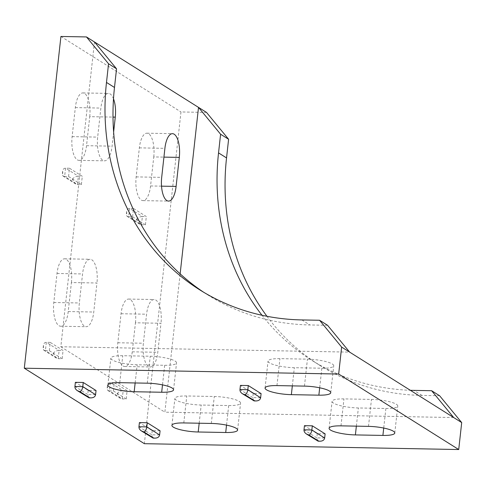 <?xml version="1.0" encoding="UTF-8"?>
<svg xmlns="http://www.w3.org/2000/svg" width="486" height="486" viewBox="0 0 486 486"><rect width="100%" height="100%" fill="white"/><g stroke="black" fill="none" stroke-linecap="round" stroke-linejoin="round"><path stroke-width="0.36" stroke-dasharray="2.43 1.82" d="M88.549 397.694L87.729 394.535L95.59 394.681M96.046 390.537L88.191 390.392L75.385 382.336M88.191 390.392L87.729 394.535L74.923 386.485M253.589 400.762L252.775 397.603L260.63 397.748M261.091 393.605L253.23 393.46L240.424 385.404M253.23 393.46L252.775 397.603L239.969 389.553M317.625 441.027L316.805 437.868L324.66 438.014M325.122 433.864L317.261 433.719L304.455 425.669M317.261 433.719L316.805 437.868L303.999 429.812M152.58 437.953L151.76 434.8L159.621 434.946M160.076 430.796L152.221 430.651L139.415 422.595M152.221 430.651L151.76 434.8L138.953 426.744M385.878 408.477A19.203 4.046 -173.7 0 0 397.761 406.053A19.203 4.046 -173.7 0 0 371.468 399.413L343.96 398.903A19.203 4.046 -173.7 0 0 332.078 401.327A19.203 4.046 -173.7 0 0 358.37 407.961L385.878 408.477L383.715 428.051M321.847 368.212A19.203 4.046 -173.7 0 0 333.73 365.794A19.203 4.046 -173.7 0 0 307.438 359.154L279.93 358.644A19.203 4.046 -173.7 0 0 268.047 361.068A19.203 4.046 -173.7 0 0 294.34 367.702L321.847 368.212L319.685 387.792M228.693 405.549A19.203 4.046 -173.7 0 0 240.576 403.131A19.203 4.046 -173.7 0 0 214.283 396.491L186.776 395.981A19.203 4.046 -173.7 0 0 174.893 398.405A19.203 4.046 -173.7 0 0 201.186 405.038L228.693 405.549L226.531 425.128M164.663 365.29A19.203 4.046 -173.7 0 0 176.546 362.866A19.203 4.046 -173.7 0 0 150.253 356.232L122.745 355.722A19.203 4.046 -173.7 0 0 110.863 358.139A19.203 4.046 -173.7 0 0 137.155 364.779L164.663 365.29L162.5 384.863M72.378 179.279C73.86 177.378 75.859 176.357 78.361 176.211L77.45 184.504L75.439 183.854L72.378 179.279M69.486 168.235L65.555 168.162C63.915 168.229 62.937 169.237 62.639 171.194L62.773 173.241L62.275 174.498L63.022 176.041L64.644 176.454L65.555 168.162L78.361 176.211L82.292 176.284L69.486 168.235L68.569 176.527L64.644 176.454L77.45 184.504L81.381 184.577L82.292 176.284M117.181 393.703C118.663 391.801 120.662 390.78 123.165 390.635L122.253 398.927L120.242 398.271L117.181 393.703M114.289 382.658L110.358 382.585C108.718 382.652 107.74 383.661 107.442 385.617L107.576 387.664L107.078 388.922L107.825 390.465L109.447 390.878L110.358 382.585L123.165 390.635L127.095 390.708L114.289 382.658L113.372 390.951L109.447 390.878L122.253 398.927L126.184 399L127.095 390.708M136.408 219.538C137.89 217.643 139.889 216.616 142.392 216.47L141.481 224.769L139.47 224.113L136.408 219.538M133.516 208.494L129.586 208.421C127.946 208.488 126.974 209.502 126.67 211.453L126.803 213.5L126.305 214.757L127.053 216.3L128.675 216.713L129.586 208.421L142.392 216.47L146.322 216.549L133.516 208.494L132.605 216.786L128.675 216.713L141.481 224.769L145.411 224.842L146.322 216.549M132.605 216.786L145.411 224.842M113.372 390.951L126.184 399M68.569 176.527L81.381 184.577M53.15 353.443C54.632 351.542 56.631 350.521 59.134 350.376L58.223 358.668L56.212 358.012L53.15 353.443M50.258 342.393L46.328 342.32C44.682 342.393 43.71 343.402 43.412 345.352L43.546 347.405L43.047 348.662L43.795 350.206L45.417 350.613L46.328 342.32L59.134 350.376L63.065 350.449L50.258 342.393L49.341 350.692L45.417 350.613L58.223 358.668L62.147 358.741L63.065 350.449M49.341 350.692L62.147 358.741M135.448 322.789A19.203 7.484 91.1 0 0 128.602 299.06A19.203 7.484 91.1 0 0 121.044 313.731L117.837 342.758A19.203 7.484 91.1 0 0 124.683 366.493A19.203 7.484 91.1 0 0 132.247 351.815L135.448 322.789L160.994 323.269L157.786 352.295A19.203 7.484 -88.9 0 1 150.229 366.966A19.203 7.484 -88.9 0 1 143.382 343.231L146.584 314.205A19.203 7.484 -88.9 0 1 154.147 299.534A19.203 7.484 -88.9 0 1 160.994 323.269M153.764 156.923A19.203 7.484 91.1 0 0 146.918 133.194A19.203 7.484 91.1 0 0 139.354 147.866L136.153 176.892A19.203 7.484 91.1 0 0 142.999 200.621A19.203 7.484 91.1 0 0 150.557 185.95L153.764 156.923L163.928 157.112M71.418 282.53A19.203 7.484 91.1 0 0 64.571 258.801A19.203 7.484 91.1 0 0 57.014 273.472L53.806 302.499A19.203 7.484 91.1 0 0 60.653 326.228A19.203 7.484 91.1 0 0 68.216 311.556L71.418 282.53L96.963 283.004L93.755 312.03A19.203 7.484 -88.9 0 1 86.198 326.701A19.203 7.484 -88.9 0 1 79.352 302.972L82.553 273.946A19.203 7.484 -88.9 0 1 90.117 259.275A19.203 7.484 -88.9 0 1 96.963 283.004M89.734 116.664A19.203 7.484 91.1 0 0 82.887 92.929A19.203 7.484 91.1 0 0 75.324 107.6L72.122 136.627A19.203 7.484 91.1 0 0 78.969 160.362A19.203 7.484 91.1 0 0 86.526 145.691L89.734 116.664L113.007 117.096M113.633 132.004L112.072 146.165A19.203 7.484 -88.9 0 1 104.508 160.836A19.203 7.484 -88.9 0 1 97.662 137.107L100.869 108.08A19.203 7.484 -88.9 0 1 108.427 93.403A19.203 7.484 -88.9 0 1 113.499 98.822M266.954 316.289A240.187 215.328 -57.8 0 0 319.849 365.375A240.187 215.328 -57.8 0 0 421.939 395.416L439.617 395.744M262.009 315.268A240.187 215.328 -57.8 0 0 311.848 360.339A240.187 215.328 -57.8 0 0 410.336 390.288M453.693 417.553L164.869 412.177L180.142 273.837M327.564 325.286L309.88 324.958A240.187 215.328 122.2 0 1 207.795 294.917A240.187 215.328 122.2 0 1 203.822 292.353M94.472 41.972L60.823 346.755L349.647 352.125M60.823 346.755L164.869 412.177M206.526 112.43L180.98 111.956L144.36 443.688M60.926 36.462L180.98 111.956M368.491 426.368L371.468 399.413M340.984 425.858L343.96 398.903M356.36 426.143L358.37 407.961M304.461 386.109L307.438 359.154M276.953 385.598L279.93 358.644M292.329 385.884L294.34 367.702M211.313 423.446L214.283 396.491M183.805 422.935L186.776 395.981M199.181 423.221L201.186 405.038M147.276 383.187L150.253 356.232M119.775 382.676L122.745 355.722M135.151 382.962L137.155 364.779M121.044 313.731L146.584 314.205M132.247 351.815L157.786 352.295M117.837 342.758L143.382 343.231M139.354 147.866L164.9 148.339M150.557 185.95L161.528 186.156M136.153 176.892L161.692 177.366M57.014 273.472L82.553 273.946M68.216 311.556L93.755 312.03M53.806 302.499L79.352 302.972M75.324 107.6L100.869 108.08M86.526 145.691L112.072 146.165M72.122 136.627L97.662 137.107M421.939 395.416L413.932 390.386M301.879 319.928L309.88 324.958M394.784 433.008L397.761 406.053M329.101 428.281L332.078 401.327M330.753 392.743L333.73 365.794M265.07 388.016L268.047 361.068M237.599 430.086L240.576 403.131M171.916 425.359L174.893 398.405M173.569 389.821L176.546 362.866M107.886 385.094L110.863 358.139M62.639 171.194L62.275 174.498M63.022 176.041L75.439 183.854M107.442 385.617L107.078 388.922M107.825 390.465L120.242 398.271M126.67 211.453L126.305 214.757M127.053 216.3L139.47 224.113M43.412 345.352L43.047 348.662M43.795 350.206L56.212 358.012M128.602 299.06L154.147 299.534M124.683 366.493L150.229 366.966M146.918 133.194L172.457 133.668M142.999 200.621L168.539 201.095M64.571 258.801L90.117 259.275M60.653 326.228L86.198 326.701M82.887 92.929L108.427 93.403M78.969 160.362L104.508 160.836M319.849 365.375L311.848 360.339M199.795 289.881L207.795 294.917"/><path stroke-width="0.73" d="M90.882 397.888L89.084 397.852L89.6 397.748L79.996 391.71C81.435 390.896 82.365 389.201 82.784 386.631L74.923 386.485C74.826 388.114 75.658 389.517 77.42 390.695L79.996 391.71L89.6 397.748L90.882 397.888C93.604 397.797 95.177 396.728 95.59 394.681L82.784 386.631L83.24 382.482L96.046 390.537L95.59 394.681M89.084 397.852L77.42 390.695M83.24 382.482L75.385 382.336L74.923 386.485M255.922 400.956L254.123 400.92L254.646 400.816L245.041 394.778C246.481 393.964 247.41 392.269 247.824 389.699L239.969 389.553C239.871 391.181 240.704 392.585 242.465 393.769L245.041 394.778L254.646 400.816L255.922 400.956C258.649 400.865 260.217 399.796 260.63 397.748L247.824 389.699L248.285 385.55L261.091 393.605L260.63 397.748M254.123 400.92L242.465 393.769M248.285 385.55L240.424 385.404L239.969 389.553M319.952 441.215L318.154 441.185L318.676 441.081L309.072 435.043C310.511 434.223 311.441 432.528 311.854 429.958L303.999 429.812C303.902 431.44 304.734 432.844 306.496 434.028L309.072 435.043L318.676 441.081L319.952 441.215C322.68 441.124 324.247 440.055 324.66 438.014L311.854 429.958L312.316 425.815L325.122 433.864L324.66 438.014M318.154 441.185L306.496 434.028M312.316 425.815L304.455 425.669L303.999 429.812M154.913 438.147L153.114 438.117L153.631 438.008L144.026 431.969C145.466 431.155 146.395 429.46 146.815 426.89L138.953 426.744C138.856 428.373 139.689 429.776 141.45 430.961L144.026 431.969L153.631 438.008L154.913 438.147C157.634 438.056 159.208 436.987 159.621 434.946L146.815 426.89L147.27 422.747L160.076 430.796L159.621 434.946M153.114 438.117L141.45 430.961M147.27 422.747L139.415 422.595L138.953 426.744M368.491 426.368A19.203 4.046 6.3 0 1 394.784 433.008A19.203 4.046 6.3 0 1 382.901 435.426L355.394 434.915A19.203 4.046 6.3 0 1 329.101 428.281A19.203 4.046 6.3 0 1 340.984 425.858L368.491 426.368M304.461 386.109A19.203 4.046 6.3 0 1 330.753 392.743A19.203 4.046 6.3 0 1 318.871 395.167L291.363 394.656A19.203 4.046 6.3 0 1 265.07 388.016A19.203 4.046 6.3 0 1 276.953 385.598L304.461 386.109M211.313 423.446A19.203 4.046 6.3 0 1 237.599 430.086A19.203 4.046 6.3 0 1 225.717 432.504L198.209 431.993A19.203 4.046 6.3 0 1 171.916 425.359A19.203 4.046 6.3 0 1 183.805 422.935L211.313 423.446M147.276 383.187A19.203 4.046 6.3 0 1 173.569 389.821A19.203 4.046 6.3 0 1 161.686 392.245L134.179 391.734A19.203 4.046 6.3 0 1 107.886 385.094A19.203 4.046 6.3 0 1 119.775 382.676L147.276 383.187M164.9 148.339A19.203 7.484 -88.9 0 1 172.457 133.668A19.203 7.484 -88.9 0 1 179.304 157.397L176.102 186.424A19.203 7.484 -88.9 0 1 168.539 201.095A19.203 7.484 -88.9 0 1 161.692 177.366L164.9 148.339M113.499 98.822A19.203 7.484 -88.9 0 1 115.273 117.138L113.633 132.004M180.142 273.837L198.519 107.394L220.601 134.233L218.542 152.896A240.187 215.328 -57.8 0 0 262.009 315.268M203.822 292.353A240.187 215.328 122.2 0 1 114.489 87.468L116.549 68.812L94.472 41.972L206.526 112.43L228.602 139.263L220.601 134.233M228.602 139.263L226.543 157.926A240.187 215.328 -57.8 0 0 266.954 316.289M410.336 390.288A240.187 215.328 -57.8 0 0 413.932 390.386L431.617 390.714L453.693 417.553L461.7 422.583L439.617 395.744L431.617 390.714M108.548 63.775L86.465 36.936L60.926 36.462L24.3 368.2L338.669 374.044L341.64 347.095L349.647 352.125L327.564 325.286L319.563 320.256L301.879 319.928A240.187 215.328 122.2 0 1 199.795 289.881A240.187 215.328 122.2 0 1 106.489 82.438L108.548 63.775L116.549 68.812M341.64 347.095L319.563 320.256M86.465 36.936L94.472 41.972M338.669 374.044L458.723 449.538L461.7 422.583M349.647 352.125L453.693 417.553M24.3 368.2L144.36 443.688L458.723 449.538M382.901 435.426L383.715 428.051M355.394 434.915L356.36 426.143M318.871 395.167L319.685 387.792M291.363 394.656L292.329 385.884M225.717 432.504L226.531 425.128M198.209 431.993L199.181 423.221M161.686 392.245L162.5 384.863M134.179 391.734L135.151 382.962M163.928 157.112L179.304 157.397M161.528 186.156L176.102 186.424M113.007 117.096L115.273 117.138M226.543 157.926L218.542 152.896M106.489 82.438L114.489 87.468"/></g></svg>
